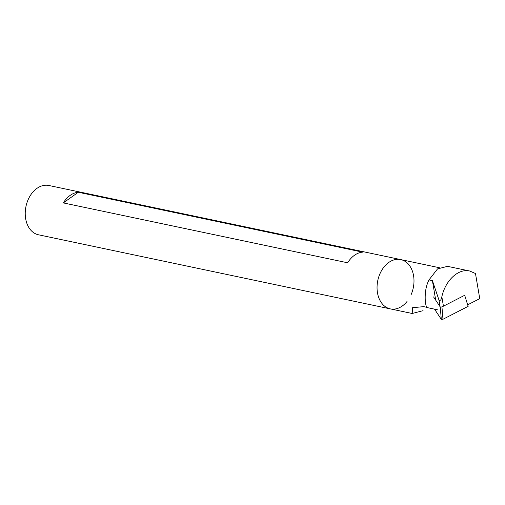 <?xml version="1.0" encoding="UTF-8"?>
<svg xmlns="http://www.w3.org/2000/svg" width="505" height="505" viewBox="0 0 505 505"><rect width="100%" height="100%" fill="white"/><g stroke="black" fill="none" stroke-linecap="round" stroke-linejoin="round"><path stroke-width="0.76" d="M411.007 294.907A25.193 18.117 101.9 0 0 400.711 259.583L48.897 185.499A25.193 18.117 101.9 0 0 36.89 188.416A25.193 18.117 101.9 0 0 25.25 214.638A25.193 18.117 101.9 0 0 38.513 234.8L390.327 308.89A25.193 18.117 101.9 0 0 407.043 301.46M78.288 192.26A25.193 18.117 101.9 0 0 70.119 195.416A25.193 18.117 101.9 0 0 63.321 202.909L347.648 262.789A25.193 18.117 -78.1 0 1 354.453 255.29A25.193 18.117 -78.1 0 1 362.622 252.134L78.288 192.26L63.321 202.909M390.327 308.89A25.193 18.117 101.9 0 1 377.791 280.502A25.193 18.117 101.9 0 1 400.711 259.583A25.193 18.117 101.9 0 0 388.711 262.505A25.193 18.117 101.9 0 0 377.071 288.721A25.193 18.117 101.9 0 0 390.327 308.89L412.206 313.498M426.435 307.21L423.644 306.655A101.909 34.043 170.4 0 1 423.689 306.63M423.644 306.655L412.509 307.69L412.213 313.491L423.057 310.663M437.336 309.729L426.51 307.45L425.437 302.912C424.61 293.815 425.797 286.152 428.991 279.915L432.4 280.635L435.714 300.172M428.991 279.915L437.526 268.912L447.537 266.343L469.682 271.002L475.483 273.514L479.75 298.651L467.674 304.831M469.682 271.002C458.407 268.3 445.429 280.313 441.843 296.77L443.44 306.182M441.843 296.77C441.263 299.901 440.309 300.993 438.971 300.039L432.4 280.635M434.534 309.142L441.294 319.343L442.98 319.255L468.148 306.339L464.682 295.273L441.951 306.945L440.265 307.034L433.568 296.927M438.971 300.039L440.12 306.819M442.98 319.255L441.951 306.945M441.294 319.343L440.265 307.034M400.711 259.583L439.382 267.726"/></g></svg>
